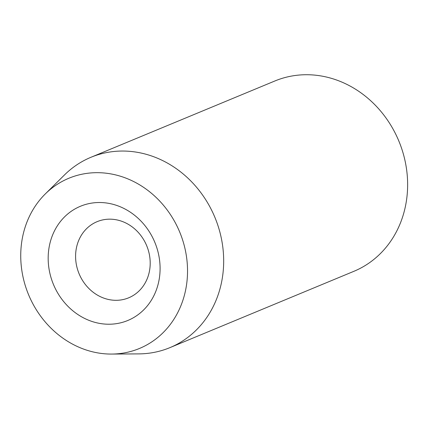<?xml version="1.0" encoding="UTF-8"?>
<svg xmlns="http://www.w3.org/2000/svg" width="429" height="429" viewBox="0 0 429 429"><rect width="100%" height="100%" fill="white"/><g stroke="black" fill="none" stroke-linecap="round" stroke-linejoin="round"><path stroke-width="0.64" d="M87.441 173.3A92.138 81.805 -112.5 0 0 45.227 194.005A92.138 81.805 -112.5 0 0 28.577 294.718A92.138 81.805 -112.5 0 0 111.637 354.064A92.138 81.805 -112.5 0 0 120.828 353.442A92.138 81.805 -112.5 0 0 185.848 252.756A92.138 81.805 -112.5 0 0 87.441 173.3M45.227 194.005L64.538 174.893A103.04 91.479 67.5 0 1 90.927 157.293A103.04 91.479 67.5 0 1 111.744 151.743A103.04 91.479 67.5 0 1 218.967 228.845A103.04 91.479 67.5 0 1 169.9 347.646A103.04 91.479 67.5 0 1 149.083 353.196A103.04 91.479 67.5 0 1 138.803 353.893L111.637 354.064M92.932 202.933A61.824 54.891 67.5 0 1 158.961 256.252A61.824 54.891 67.5 0 1 115.337 323.809A61.824 54.891 67.5 0 1 49.303 270.495A61.824 54.891 67.5 0 1 92.932 202.933M120.361 300.032A41.216 36.594 -112.5 0 0 128.689 297.806A41.216 36.594 -112.5 0 0 148.316 250.289A41.216 36.594 -112.5 0 0 105.427 219.444A41.216 36.594 -112.5 0 0 97.099 221.67A41.216 36.594 -112.5 0 0 77.472 269.187A41.216 36.594 -112.5 0 0 120.361 300.032M90.927 157.293L274.887 80.974A103.04 91.479 67.5 0 1 295.704 75.424A103.04 91.479 67.5 0 1 402.922 152.526A103.04 91.479 67.5 0 1 353.855 271.326L169.9 347.646"/></g></svg>
